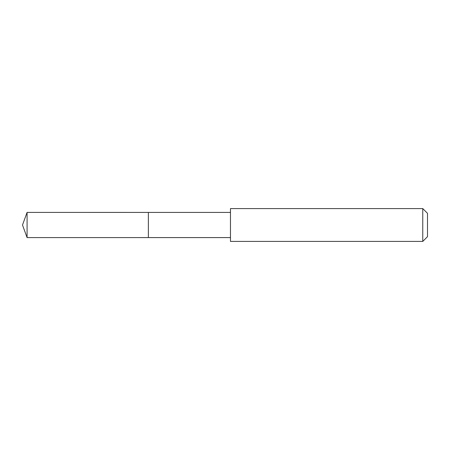 <?xml version="1.0" encoding="UTF-8"?>
<svg xmlns="http://www.w3.org/2000/svg" width="450" height="450" viewBox="0 0 450 450"><rect width="100%" height="100%" fill="white"/><g stroke="black" fill="none" stroke-linecap="round" stroke-linejoin="round"><path stroke-width="0.34" stroke-dasharray="2.25 1.69" d="M148.376 212.417L148.376 237.583L148.376 212.417M27.084 237.589L27.084 212.411M230.468 237.583L230.468 212.417M230.473 241.419L230.473 208.581M422.758 241.419L422.758 208.581M427.5 236.678L427.5 213.322"/><path stroke-width="0.67" d="M148.376 237.583L230.468 237.583L230.468 212.428L27.084 212.411L27.084 237.589L148.376 237.583L148.376 212.422L148.376 237.583L27.084 237.589L22.5 225L27.084 237.589M230.473 208.581L230.473 241.419L422.758 241.419L422.758 208.581L230.473 208.581L230.468 212.417M422.758 208.581L427.5 213.322L427.5 236.678L422.758 241.419M22.5 225L27.084 212.411M230.468 237.583L230.473 241.419"/></g></svg>
